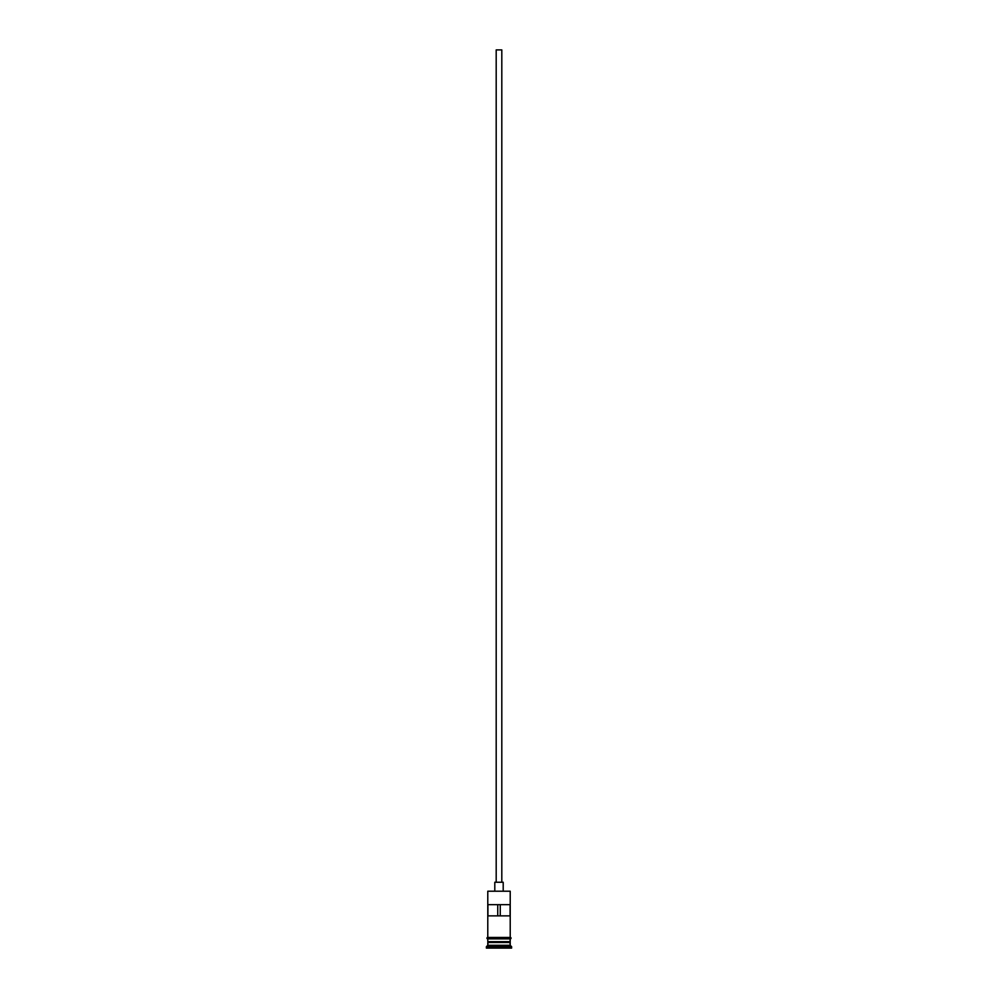 <?xml version="1.0" encoding="UTF-8"?>
<svg xmlns="http://www.w3.org/2000/svg" width="998" height="998" viewBox="0 0 998 998"><rect width="100%" height="100%" fill="white"/><g stroke="black" fill="none" stroke-linecap="round" stroke-linejoin="round"><path stroke-width="1.5" d="M510.215 891.214L487.785 891.214L510.215 891.214L487.785 891.214L487.785 937.446L487.785 891.214L510.215 891.214L510.215 937.446L510.215 891.214M501.807 882.244L501.807 49.9L496.193 49.9L496.193 882.244L496.193 49.9L501.807 49.9L501.807 882.244M503.204 890.653L503.204 882.244L494.796 882.244L494.796 890.653L494.796 882.244L503.204 882.244L503.204 890.653M510.215 942.499L510.215 938.856L509.928 941.937L488.072 941.937L487.785 945.293L486.388 946.703L511.612 946.703L510.215 945.293L487.785 945.293L510.215 945.293L510.215 942.499L488.072 942.212L509.928 942.212L510.215 945.293L511.612 946.703L486.388 946.703L486.388 948.1L511.612 948.1L511.612 946.703L511.612 948.1L486.388 948.1L487.785 945.293L487.785 942.499L510.215 942.499M487.785 941.65L510.215 941.65L487.785 941.65L487.785 938.856L487.785 941.65M487.922 904.662L510.078 904.662L510.078 915.877L487.922 915.877L487.922 904.662L510.078 904.662L510.078 915.877L487.922 915.877L487.922 904.662M510.352 937.446L487.648 937.446A0.699 0.699 0 0 0 486.949 938.145A0.699 0.699 0 0 0 487.648 938.856L510.352 938.856A0.699 0.699 0 0 0 511.051 938.145A0.699 0.699 0 0 0 510.352 937.446A0.699 0.699 0 0 1 511.051 938.145A0.699 0.699 0 0 1 510.352 938.856L487.648 938.856A0.699 0.699 0 0 1 486.949 938.145A0.699 0.699 0 0 1 487.648 937.446L510.352 937.446M497.74 904.662L497.74 915.877L497.74 904.662M509.928 941.937L488.072 942.212L509.928 941.937M500.26 915.877L500.26 904.662L500.26 915.877"/></g></svg>
